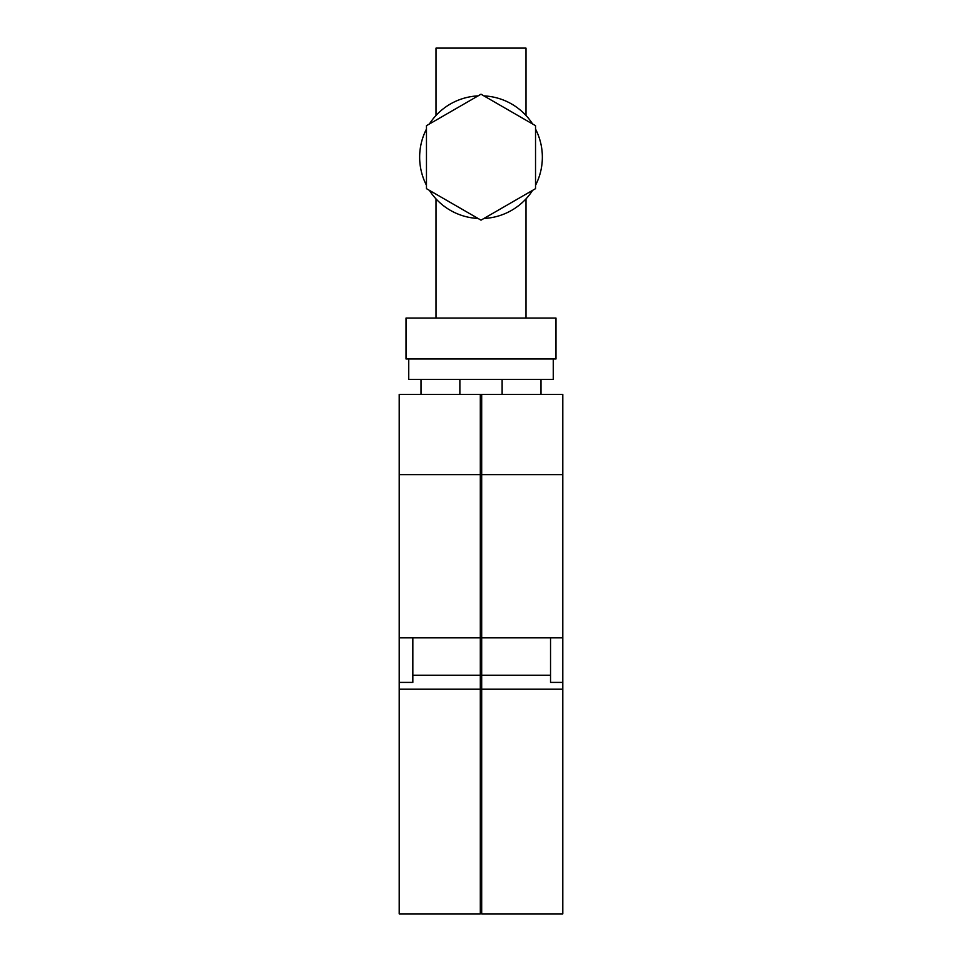 <?xml version="1.0" encoding="UTF-8"?>
<svg xmlns="http://www.w3.org/2000/svg" width="962" height="962" viewBox="0 0 962 962"><rect width="100%" height="100%" fill="white"/><g stroke="black" fill="none" stroke-linecap="round" stroke-linejoin="round"><path stroke-width="1.44" d="M481 398.508L481 394.42L562.806 394.42L562.806 913.9L481.685 913.9L481.685 675.228L550.541 675.228M481.685 394.42L481.685 637.842L562.806 637.842M562.806 474.639L481.685 474.639M562.806 682.395L550.541 682.395L550.541 637.842M562.806 689.201L481.685 689.201M481.685 675.228L481.685 637.842M480.315 398.508L481.685 398.508M480.315 473.544L481.685 473.544M480.315 632.25L481.685 632.25M480.315 676.731L481.685 676.731M480.315 690.704L481.685 690.704M480.315 909.811L481.685 909.811M481 394.42L480.315 394.42L480.315 637.842L399.194 637.842L399.194 913.9L480.315 913.9L480.315 689.201L399.194 689.201M412.83 675.228L480.315 675.228L480.315 637.842M480.315 675.228L480.315 689.201M480.315 394.42L399.194 394.42L399.194 637.842M480.315 474.639L399.194 474.639M412.83 637.842L412.83 682.395L399.194 682.395M436.002 318.061L436.002 198.893M436.002 115.464L436.002 48.1L525.998 48.1L525.998 115.464M525.998 318.061L525.998 198.893M555.988 318.061L555.988 358.97L406.012 358.97L406.012 318.061L555.988 318.061M421.007 394.42L421.007 379.425M540.993 394.42L540.993 379.425M408.742 358.97L408.742 379.425L553.258 379.425L553.258 358.97M481 220.154L535.533 188.66L535.533 125.685L481 94.204L426.467 125.685L426.467 188.66L481 220.154M483.922 95.887A61.352 61.352 0 0 1 532.611 124.002M535.533 129.064A61.352 61.352 0 0 1 535.533 185.281M532.611 190.356A61.352 61.352 0 0 1 483.922 218.458M478.078 218.458A61.352 61.352 0 0 1 429.389 190.356M426.467 185.281A61.352 61.352 0 0 1 426.467 129.064M429.389 124.002A61.352 61.352 0 0 1 478.078 95.887M459.872 379.425L459.872 394.42M502.128 379.425L502.128 394.42"/></g></svg>

